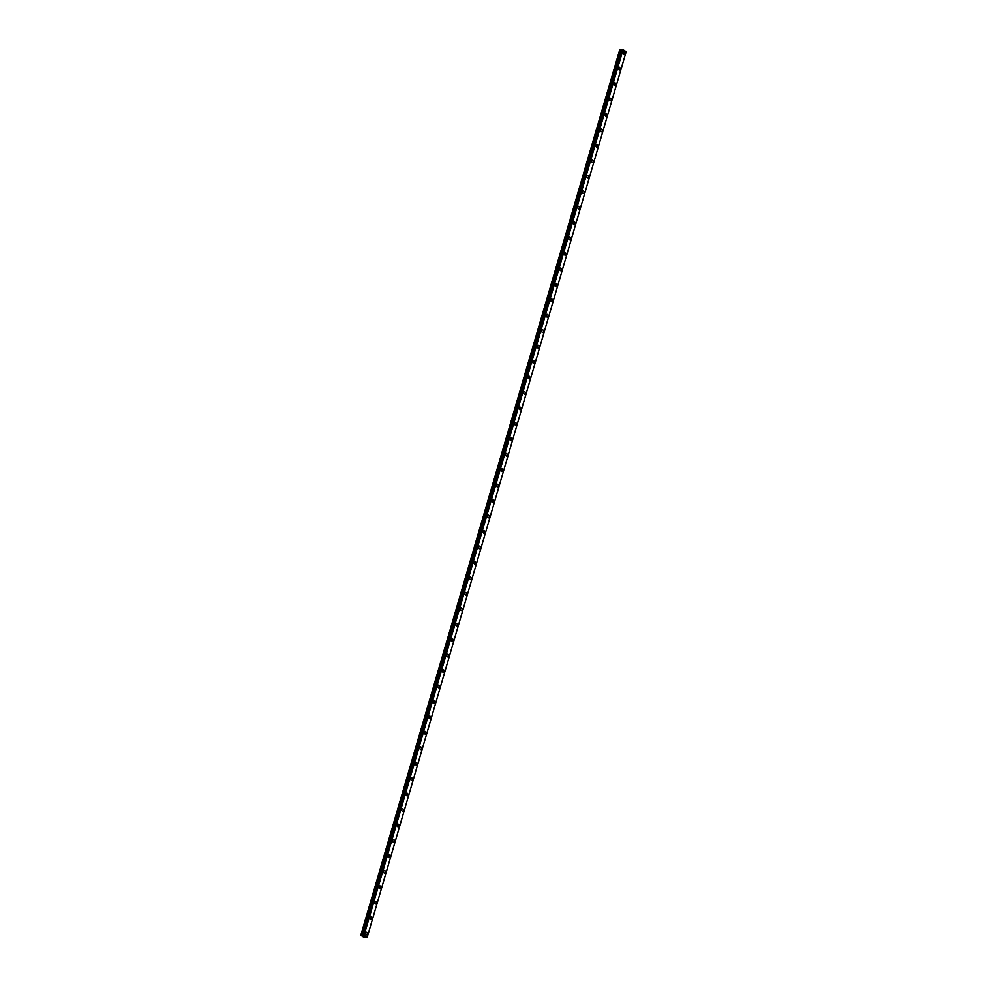 <?xml version="1.0" encoding="UTF-8"?>
<svg xmlns="http://www.w3.org/2000/svg" width="987" height="987" viewBox="0 0 987 987"><rect width="100%" height="100%" fill="white"/><g stroke="black" fill="none" stroke-linecap="round" stroke-linejoin="round"><path stroke-width="1.48" d="M366.313 932.184A1.369 0.938 -95.2 0 1 366.559 934.899A1.369 0.938 -95.2 0 1 366.313 932.184A1.369 0.938 -95.2 0 1 366.559 934.899M370.828 916.738A1.369 0.938 -95.2 0 1 371.075 919.452A1.369 0.938 -95.2 0 1 370.841 916.738A1.369 0.938 -95.2 0 1 371.075 919.452M375.344 901.291A1.369 0.938 -95.2 0 1 375.591 904.006A1.369 0.938 -95.2 0 1 375.356 901.291A1.369 0.938 -95.2 0 1 375.603 904.006M379.872 885.845A1.369 0.938 -95.2 0 1 380.106 888.559A1.369 0.938 -95.2 0 1 379.872 885.845A1.369 0.938 -95.2 0 1 380.118 888.559M384.387 870.398A1.369 0.938 -95.2 0 1 384.634 873.125A1.369 0.938 -95.2 0 1 384.387 870.398A1.369 0.938 -95.2 0 1 384.634 873.113M388.903 854.952A1.369 0.938 -95.2 0 1 389.149 857.678A1.369 0.938 -95.2 0 1 388.903 854.952A1.369 0.938 -95.2 0 1 389.149 857.678M393.418 839.505A1.369 0.938 -95.2 0 1 393.665 842.232A1.369 0.938 -95.2 0 1 393.418 839.505A1.369 0.938 -95.2 0 1 393.665 842.232M397.934 824.059A1.369 0.938 -95.2 0 1 398.18 826.785A1.369 0.938 -95.2 0 1 397.934 824.059A1.369 0.938 -95.2 0 1 398.18 826.785M402.449 808.624A1.369 0.938 -95.2 0 1 402.696 811.339A1.369 0.938 -95.2 0 1 402.449 808.624A1.369 0.938 -95.2 0 1 402.696 811.339M406.965 793.178A1.369 0.938 -95.2 0 1 407.212 795.892A1.369 0.938 -95.2 0 1 406.965 793.178A1.369 0.938 -95.2 0 1 407.212 795.892M411.48 777.731A1.369 0.938 -95.2 0 1 411.727 780.446A1.369 0.938 -95.2 0 1 411.48 777.731A1.369 0.938 -95.2 0 1 411.727 780.446M415.996 762.285A1.369 0.938 -95.2 0 1 416.243 764.999A1.369 0.938 -95.2 0 1 415.996 762.285A1.369 0.938 -95.2 0 1 416.243 764.999M420.511 746.838A1.369 0.938 -95.2 0 1 420.758 749.552A1.369 0.938 -95.2 0 1 420.511 746.838A1.369 0.938 -95.2 0 1 420.758 749.552M425.027 731.392A1.369 0.938 -95.2 0 1 425.274 734.106A1.369 0.938 -95.2 0 1 425.039 731.392A1.369 0.938 -95.2 0 1 425.274 734.106M429.542 715.945A1.369 0.938 -95.2 0 1 429.789 718.659A1.369 0.938 -95.2 0 1 429.555 715.945A1.369 0.938 -95.2 0 1 429.801 718.659M434.07 700.499A1.369 0.938 -95.2 0 1 434.317 703.213A1.369 0.938 -95.2 0 1 434.07 700.499A1.369 0.938 -95.2 0 1 434.305 703.213M438.586 685.052A1.369 0.938 -95.2 0 1 438.833 687.779A1.369 0.938 -95.2 0 1 438.586 685.052A1.369 0.938 -95.2 0 1 438.833 687.779M443.101 669.605A1.369 0.938 -95.2 0 1 443.348 672.332A1.369 0.938 -95.2 0 1 443.101 669.605A1.369 0.938 -95.2 0 1 443.348 672.332M447.617 654.159A1.369 0.938 -95.2 0 1 447.864 656.886A1.369 0.938 -95.2 0 1 447.617 654.159A1.369 0.938 -95.2 0 1 447.864 656.886M452.132 638.712A1.369 0.938 -95.2 0 1 452.379 641.439A1.369 0.938 -95.2 0 1 452.132 638.712A1.369 0.938 -95.2 0 1 452.379 641.439M456.648 623.278A1.369 0.938 -95.2 0 1 456.895 625.992A1.369 0.938 -95.2 0 1 456.648 623.278A1.369 0.938 -95.2 0 1 456.895 625.992M461.163 607.832A1.369 0.938 -95.2 0 1 461.41 610.546A1.369 0.938 -95.2 0 1 461.163 607.832A1.369 0.938 -95.2 0 1 461.41 610.546M465.679 592.385A1.369 0.938 -95.2 0 1 465.926 595.099A1.369 0.938 -95.2 0 1 465.679 592.385A1.369 0.938 -95.2 0 1 465.926 595.099M470.194 576.939A1.369 0.938 -95.2 0 1 470.441 579.653A1.369 0.938 -95.2 0 1 470.194 576.939A1.369 0.938 -95.2 0 1 470.441 579.653M474.71 561.492A1.369 0.938 -95.2 0 1 474.957 564.206A1.369 0.938 -95.2 0 1 474.71 561.492A1.369 0.938 -95.2 0 1 474.957 564.206M479.226 546.045A1.369 0.938 -95.2 0 1 479.472 548.76A1.369 0.938 -95.2 0 1 479.238 546.045A1.369 0.938 -95.2 0 1 479.472 548.76M483.741 530.599A1.369 0.938 -95.2 0 1 483.988 533.313A1.369 0.938 -95.2 0 1 483.753 530.599A1.369 0.938 -95.2 0 1 484 533.313M488.269 515.152A1.369 0.938 -95.2 0 1 488.503 517.879A1.369 0.938 -95.2 0 1 488.269 515.152A1.369 0.938 -95.2 0 1 488.516 517.879M492.784 499.706A1.369 0.938 -95.2 0 1 493.031 502.432A1.369 0.938 -95.2 0 1 492.784 499.706A1.369 0.938 -95.2 0 1 493.031 502.432M497.3 484.259A1.369 0.938 -95.2 0 1 497.547 486.986A1.369 0.938 -95.2 0 1 497.3 484.259A1.369 0.938 -95.2 0 1 497.547 486.986M501.815 468.813A1.369 0.938 -95.2 0 1 502.062 471.539A1.369 0.938 -95.2 0 1 501.815 468.813A1.369 0.938 -95.2 0 1 502.062 471.539M506.331 453.378A1.369 0.938 -95.2 0 1 506.578 456.093A1.369 0.938 -95.2 0 1 506.331 453.378A1.369 0.938 -95.2 0 1 506.578 456.093M510.847 437.932A1.369 0.938 -95.2 0 1 511.093 440.646A1.369 0.938 -95.2 0 1 510.847 437.932A1.369 0.938 -95.2 0 1 511.093 440.646M515.362 422.485A1.369 0.938 -95.2 0 1 515.609 425.2A1.369 0.938 -95.2 0 1 515.362 422.485A1.369 0.938 -95.2 0 1 515.609 425.2M519.878 407.039A1.369 0.938 -95.2 0 1 520.124 409.753A1.369 0.938 -95.2 0 1 519.878 407.039A1.369 0.938 -95.2 0 1 520.124 409.753M524.393 391.592A1.369 0.938 -95.2 0 1 524.64 394.306A1.369 0.938 -95.2 0 1 524.393 391.592A1.369 0.938 -95.2 0 1 524.64 394.306M528.909 376.146A1.369 0.938 -95.2 0 1 529.155 378.86A1.369 0.938 -95.2 0 1 528.909 376.146A1.369 0.938 -95.2 0 1 529.155 378.86M533.424 360.699A1.369 0.938 -95.2 0 1 533.671 363.413A1.369 0.938 -95.2 0 1 533.436 360.699A1.369 0.938 -95.2 0 1 533.671 363.413M537.94 345.253A1.369 0.938 -95.2 0 1 538.186 347.979M537.199 346.018A1.369 0.938 -95.2 0 1 538.951 347.214A1.369 0.938 -95.2 0 1 537.199 346.018M542.468 329.806A1.369 0.938 -95.2 0 1 542.702 332.533A1.369 0.938 -95.2 0 1 542.468 329.806A1.369 0.938 -95.2 0 1 542.714 332.533M546.983 314.359A1.369 0.938 -95.2 0 1 547.23 317.086A1.369 0.938 -95.2 0 1 546.983 314.359A1.369 0.938 -95.2 0 1 547.23 317.086M551.499 298.913A1.369 0.938 -95.2 0 1 551.745 301.64A1.369 0.938 -95.2 0 1 551.499 298.913A1.369 0.938 -95.2 0 1 551.745 301.64M556.014 283.479A1.369 0.938 -95.2 0 1 556.261 286.193A1.369 0.938 -95.2 0 1 556.014 283.479A1.369 0.938 -95.2 0 1 556.261 286.193M560.53 268.032A1.369 0.938 -95.2 0 1 560.776 270.746A1.369 0.938 -95.2 0 1 560.53 268.032A1.369 0.938 -95.2 0 1 560.776 270.746M565.045 252.586A1.369 0.938 -95.2 0 1 565.292 255.3A1.369 0.938 -95.2 0 1 565.045 252.586A1.369 0.938 -95.2 0 1 565.292 255.3M569.561 237.139A1.369 0.938 -95.2 0 1 569.807 239.853A1.369 0.938 -95.2 0 1 569.561 237.139A1.369 0.938 -95.2 0 1 569.807 239.853M574.076 221.693A1.369 0.938 -95.2 0 1 574.323 224.407A1.369 0.938 -95.2 0 1 574.076 221.693A1.369 0.938 -95.2 0 1 574.323 224.407M578.592 206.246A1.369 0.938 -95.2 0 1 578.838 208.96A1.369 0.938 -95.2 0 1 578.592 206.246A1.369 0.938 -95.2 0 1 578.838 208.96M583.107 190.799A1.369 0.938 -95.2 0 1 583.354 193.514A1.369 0.938 -95.2 0 1 583.107 190.799A1.369 0.938 -95.2 0 1 583.354 193.514M587.623 175.353A1.369 0.938 -95.2 0 1 587.87 178.079A1.369 0.938 -95.2 0 1 587.635 175.353A1.369 0.938 -95.2 0 1 587.87 178.079M592.138 159.906A1.369 0.938 -95.2 0 1 592.385 162.633A1.369 0.938 -95.2 0 1 592.151 159.906A1.369 0.938 -95.2 0 1 592.397 162.633M596.666 144.46A1.369 0.938 -95.2 0 1 596.901 147.186A1.369 0.938 -95.2 0 1 596.666 144.46A1.369 0.938 -95.2 0 1 596.913 147.186M601.182 129.013A1.369 0.938 -95.2 0 1 601.428 131.74A1.369 0.938 -95.2 0 1 601.182 129.013A1.369 0.938 -95.2 0 1 601.428 131.74M605.697 113.579A1.369 0.938 -95.2 0 1 605.944 116.293A1.369 0.938 -95.2 0 1 605.697 113.579A1.369 0.938 -95.2 0 1 605.944 116.293M610.213 98.132A1.369 0.938 -95.2 0 1 610.459 100.847A1.369 0.938 -95.2 0 1 610.213 98.132A1.369 0.938 -95.2 0 1 610.459 100.847M614.728 82.686A1.369 0.938 -95.2 0 1 614.975 85.4A1.369 0.938 -95.2 0 1 614.728 82.686A1.369 0.938 -95.2 0 1 614.975 85.4M619.244 67.239A1.369 0.938 -95.2 0 1 619.491 69.954A1.369 0.938 -95.2 0 1 619.244 67.239A1.369 0.938 -95.2 0 1 619.491 69.954M623.759 51.793A1.369 0.938 -95.2 0 1 624.006 54.507A1.369 0.938 -95.2 0 1 623.759 51.793A1.369 0.938 -95.2 0 1 624.006 54.507M360.847 935.121L619.787 49.584L620.49 49.523L361.538 935.059L364.141 935.059L367.226 937.194L364.129 937.539L360.823 935.269L361.538 935.059M621.921 49.745L620.49 49.523M622.044 49.387L363.45 934.886M367.213 937.206L626.177 51.645L367.226 937.181L626.177 51.645L622.39 49.35M363.352 935.997L364.302 936.169M623.007 49.498L364.055 935.034L623.056 49.51M622.02 49.399L363.093 934.973M623.093 49.523L364.141 935.059M620.798 49.56L361.847 935.096M621.489 49.745L362.537 935.281M621.687 49.769L362.735 935.306M621.884 49.757L362.932 935.294M622.501 49.375L363.549 934.911"/></g></svg>
